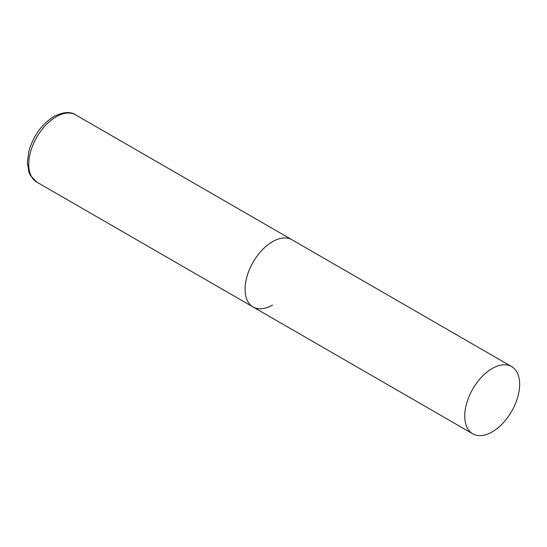 <?xml version="1.0" encoding="UTF-8"?>
<svg xmlns="http://www.w3.org/2000/svg" width="547" height="547" viewBox="0 0 547 547"><rect width="100%" height="100%" fill="white"/><g stroke="black" fill="none" stroke-linecap="round" stroke-linejoin="round"><path stroke-width="0.82" d="M272.536 305.082A38.83 22.42 -60 0 1 253.117 307.004A38.83 22.42 -60 0 1 247.169 275.893A38.83 22.42 -60 0 1 272.536 241.671A38.83 22.42 -60 0 1 291.948 239.75A38.83 22.42 120 0 0 262.027 250.157A38.83 22.42 120 0 0 245.077 289.233A38.83 22.42 120 0 0 253.117 307.004L36.758 182.089A38.83 22.42 -60 0 1 30.803 150.972A38.83 22.42 -60 0 1 56.17 116.757A38.83 22.42 -60 0 1 75.589 114.836C70.365 111.335 63.117 111.896 53.838 116.525C41.709 124.231 33.394 135.752 28.895 151.088L27.35 162.062L28.834 172.025L30.283 175.327L36.758 182.089M519.65 384.343A38.83 22.42 120 0 0 511.609 366.572A38.83 22.42 120 0 0 481.688 376.972A38.83 22.42 120 0 0 464.738 416.048A38.83 22.42 120 0 0 472.779 433.826A38.83 22.42 120 0 0 502.7 423.426A38.83 22.42 120 0 0 519.65 384.343M511.609 366.572L75.589 114.836M253.117 307.004L472.779 433.826"/></g></svg>
